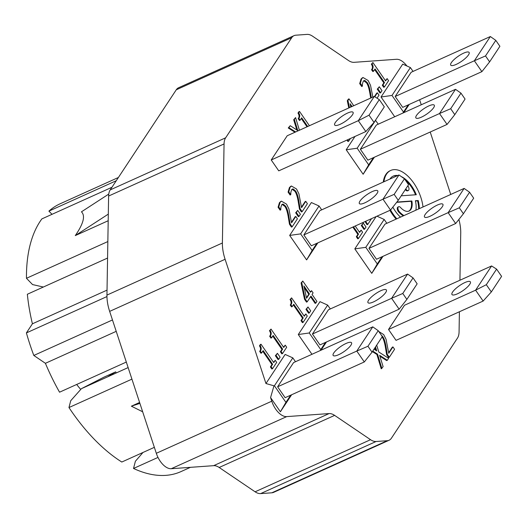 <?xml version="1.0" encoding="UTF-8"?>
<svg xmlns="http://www.w3.org/2000/svg" width="528" height="528" viewBox="0 0 528 528"><rect width="100%" height="100%" fill="white"/><g stroke="black" fill="none" stroke-linecap="round" stroke-linejoin="round"><path stroke-width="0.79" d="M388.522 329.479L396.053 340.355L483.133 301.059L475.603 290.182L486.314 284.698L496.591 269.128L491.588 265.954L404.514 305.25L388.522 329.479L475.603 290.182L491.588 265.954M379.295 99.62L384.305 106.854L374.029 122.43L369.019 115.19L379.295 99.62L374.293 96.446L287.212 135.749L271.227 159.971L358.307 120.674L365.838 131.551L278.758 170.848L271.227 159.971M347.582 113.058A11.167 3.029 145.3 0 1 353.054 112.325A11.167 3.029 145.3 0 1 345.596 121.176A11.167 3.029 145.3 0 1 334.686 125.037A11.167 3.029 145.3 0 1 338.039 119.46A11.167 3.029 145.3 0 1 347.582 113.058M374.293 96.446L358.307 120.674L369.019 115.19M384.965 224.143L464.125 188.417L448.14 212.645L368.973 248.371L384.965 224.143M437.415 205.029A11.167 3.029 145.3 0 1 442.886 204.296A11.167 3.029 145.3 0 1 435.428 213.147A11.167 3.029 145.3 0 1 424.519 217.008A11.167 3.029 145.3 0 1 427.871 211.438A11.167 3.029 145.3 0 1 437.415 205.029M459.301 207.814L463.406 213.748L455.664 223.522L448.14 212.645L459.301 207.814L469.577 192.245L464.125 188.417M469.577 192.245L473.682 198.172L463.406 213.748M368.973 248.371L376.504 259.248L455.664 223.522M303.831 234.92L382.991 199.195L390.522 210.071L311.355 245.797L303.831 234.92L319.816 210.698L398.983 174.973L382.991 199.195L394.159 194.363L404.435 178.794L398.983 174.973M394.159 194.363L398.257 200.297L390.522 210.071M404.435 178.794L408.54 184.721L398.257 200.297M372.266 191.578A11.167 3.029 145.3 0 1 377.738 190.852A11.167 3.029 145.3 0 1 370.28 199.696A11.167 3.029 145.3 0 1 359.37 203.557A11.167 3.029 145.3 0 1 362.723 197.987A11.167 3.029 145.3 0 1 372.266 191.578M312.444 334.026L391.611 298.3L399.135 309.177L319.975 344.903L312.444 334.026L328.436 309.797L407.596 274.072L391.611 298.3L402.772 293.469L413.054 277.9L407.596 274.072M402.772 293.469L406.877 299.402L399.135 309.177M413.054 277.9L417.153 283.826L406.877 299.402M380.886 290.684A11.167 3.029 145.3 0 1 386.357 289.951A11.167 3.029 145.3 0 1 378.899 298.802A11.167 3.029 145.3 0 1 367.99 302.663A11.167 3.029 145.3 0 1 371.342 297.086A11.167 3.029 145.3 0 1 380.886 290.684M293.601 362.578L372.768 326.852L356.776 351.074L277.616 386.8L293.601 362.578M346.051 343.464A11.167 3.029 145.3 0 1 351.529 342.731A11.167 3.029 145.3 0 1 344.065 351.575A11.167 3.029 145.3 0 1 333.155 355.443A11.167 3.029 145.3 0 1 336.508 349.866A11.167 3.029 145.3 0 1 346.051 343.464M367.943 346.249L372.042 352.176L364.307 361.957L356.776 351.074L367.943 346.249L378.22 330.673L372.768 326.852M378.22 330.673L382.325 336.6L372.042 352.176M277.616 386.8L285.14 397.683L364.307 361.957M360.36 149.266L439.52 113.54L447.051 124.423L367.884 160.149L360.36 149.266L376.345 125.044L455.512 89.318L439.52 113.54L450.688 108.715L460.964 93.139L455.512 89.318M450.688 108.715L454.786 114.642L447.051 124.423M460.964 93.139L465.069 99.066L454.786 114.642M428.795 105.93A11.167 3.029 145.3 0 1 434.267 105.197A11.167 3.029 145.3 0 1 426.809 114.041A11.167 3.029 145.3 0 1 415.899 117.909A11.167 3.029 145.3 0 1 419.252 112.332A11.167 3.029 145.3 0 1 428.795 105.93M395.188 96.492L474.355 60.766L481.879 71.643L402.719 107.369L395.188 96.492L411.173 72.263L490.34 36.538L474.355 60.766L485.516 55.935L495.792 40.366L490.34 36.538M485.516 55.935L489.621 61.868L481.879 71.643M495.792 40.366L499.897 46.292L489.621 61.868M463.63 53.15A11.167 3.029 145.3 0 1 469.102 52.417A11.167 3.029 145.3 0 1 461.644 61.268A11.167 3.029 145.3 0 1 450.734 65.129A11.167 3.029 145.3 0 1 454.087 59.552A11.167 3.029 145.3 0 1 463.63 53.15M273.973 385.816L265.954 383.526L225.1 259.281A34.366 18.513 -114.3 0 1 222.394 242.992L224.057 143.946A17.18 9.26 -114.3 0 1 225.647 137.801L291.713 37.699A17.18 9.26 -114.3 0 1 294.056 35.64L178.609 87.74A17.18 9.26 65.7 0 0 176.266 89.8L110.207 189.902A17.18 9.26 65.7 0 0 108.61 196.046L106.946 295.093A34.366 18.513 65.7 0 0 109.652 311.381L156.314 453.301A17.18 9.26 65.7 0 0 171.263 468.712L213.642 465.67A17.18 9.26 -114.3 0 1 219.173 467.478L255.097 491.799A17.18 9.26 65.7 0 0 260.627 493.607L271.847 492.802A17.18 9.26 65.7 0 0 273.623 492.36L389.07 440.26A17.18 9.26 -114.3 0 1 387.295 440.702L376.075 441.507A17.18 9.26 -114.3 0 1 370.544 439.699L334.62 415.378A17.18 9.26 65.7 0 0 329.089 413.569L286.704 416.612A17.18 9.26 -114.3 0 1 271.762 401.201L270.574 397.591L273.973 385.816L274.421 385.757L292.822 357.872L295.489 361.726M108.755 194.08L81.444 211.834C85.529 215.767 83.477 223.681 75.286 235.587L108.306 214.124M111.929 187.282L41.864 218.902A146.909 79.147 65.7 0 0 26.466 278.289L107.844 241.56M108.194 220.737L75.286 235.587M118.397 177.487L60.133 203.782A146.909 79.147 65.7 0 0 48.913 211.121L116.259 180.728M131.927 379.137L68.963 407.55A146.909 79.147 65.7 0 0 121.796 462.033L154.354 447.341M142.666 411.787L131.38 406.184L139.603 402.475M116.219 331.346L45.408 363.304A146.909 79.147 65.7 0 0 59.552 392.198L126.317 362.063M107.567 258.053L27.35 294.254A146.909 79.147 65.7 0 0 32.413 323.796L107.032 290.123M158.004 457.42L133.525 468.468A146.909 79.147 65.7 0 0 180.992 471.59L190.417 467.339M139.9 403.379L131.38 406.184M133.525 468.468L135.392 461.261L142.989 452.47M52.015 214.322L48.913 211.121M43.355 287.034L32.558 284.572L26.466 278.289M68.963 407.55L70.739 400.699L81.437 388.661L128.132 367.587M459.406 311.764L459.07 331.954A17.18 9.26 -114.3 0 1 457.472 338.098L391.413 438.2A17.18 9.26 -114.3 0 1 389.07 440.26M32.413 323.796L26.4 332.911A161.515 87.021 65.7 0 0 33.812 355.456L45.408 363.304M106.953 296.564L26.4 332.911M112.471 319.955L33.812 355.456M458.885 219.463A34.366 18.513 -114.3 0 1 460.733 232.907L459.934 280.243M294.056 35.64A17.18 9.26 -114.3 0 1 295.825 35.198L307.052 34.393A17.18 9.26 -114.3 0 1 312.583 36.201L348.5 60.522A17.18 9.26 65.7 0 0 354.037 62.33L396.416 59.288A17.18 9.26 -114.3 0 1 406.883 65.987M419.602 99.752L421.252 104.775M430.208 132.02L450.74 194.462M81.437 388.661L103.792 377.236L115.665 371.877L108.326 376.411M108.893 376.253A122.852 66.191 65.7 0 1 108.781 376.068C107.956 376.596 108.293 376.523 109.804 375.863M115.665 371.877A108.247 58.324 65.7 0 0 116.338 372.913M76.692 384.463A63.314 34.115 65.7 0 0 80.738 389.453M374.029 122.43L365.838 131.551M457.453 293.812A11.167 3.029 145.3 0 1 451.981 294.545A11.167 3.029 145.3 0 1 459.439 285.694A11.167 3.029 145.3 0 1 470.349 281.833A11.167 3.029 145.3 0 1 466.996 287.41A11.167 3.029 145.3 0 1 457.453 293.812M496.591 269.128L501.6 276.362L491.324 291.931L486.314 284.698M491.324 291.931L483.133 301.059M389.908 179.065A24.743 13.332 -114.3 0 1 393.294 176.068A24.743 13.332 -114.3 0 1 397.789 175.507M401.306 176.596A24.743 13.332 -114.3 0 1 416.308 194.733L401.221 195.815M415.549 194.786A24.743 13.332 65.7 0 0 405.187 179.883M397.129 175.804A24.743 13.332 65.7 0 0 392.971 176.227M405.709 189.004A13.609 7.333 -114.3 0 1 406.375 189.71A3.095 1.663 65.7 0 0 408.309 190.502A3.095 1.663 65.7 0 0 407.821 185.81M408.309 190.502L407.649 190.799A3.095 1.663 -114.3 0 1 405.715 190.007A13.609 7.333 65.7 0 0 405.326 189.585M403.3 215.866A19.793 10.666 -114.3 0 1 398.594 211.88A3.095 1.663 -114.3 0 1 397.307 209.055A3.095 1.663 -114.3 0 1 397.98 207.035L398.64 206.738A3.095 1.663 65.7 0 0 397.967 208.758A3.095 1.663 65.7 0 0 399.254 211.583A19.793 10.666 65.7 0 0 403.96 215.569M408.738 211.154A13.609 7.333 65.7 0 0 411.213 201.28L411.866 200.983A13.609 7.333 -114.3 0 1 409.075 211.022A13.609 7.333 -114.3 0 1 400.574 207.53A3.095 1.663 65.7 0 0 398.64 206.738M415.859 210.203A19.793 10.666 65.7 0 0 415.404 200.726L418.216 200.528A24.743 13.332 -114.3 0 1 419.324 208.639M418.664 208.936A24.743 13.332 65.7 0 0 417.556 200.825L415.463 200.977M417.556 200.825L418.216 200.528M400.501 217.133A24.743 13.332 -114.3 0 1 392.839 207.148M411.213 201.28L396.653 202.33M396.865 202.059L411.866 200.983M423.014 206.976A30.928 16.665 65.7 0 0 420.842 197.373A30.928 16.665 65.7 0 0 390.753 170.432A30.928 16.665 65.7 0 0 383.915 181.771M390.575 210.005A30.928 16.665 65.7 0 0 396.812 218.797M396.152 219.094A30.928 16.665 -114.3 0 1 389.935 210.335M383.255 182.068A30.928 16.665 -114.3 0 1 390.093 170.729L390.753 170.432M265.954 383.526L285.153 354.427L292.822 357.872M291.634 394.753L280.394 411.781L270.574 397.591M409.213 104.438L403.788 112.655M394.706 116.754L381.031 96.994L402.732 64.119L410.395 67.564L413.061 71.412M382.998 256.318L371.758 273.352L354.816 248.873L376.141 216.566M317.849 242.867L306.61 259.901L289.674 235.422L311.368 202.547L319.037 205.993L321.697 209.847M326.469 341.972L321.044 350.189M311.962 354.288L298.287 334.528L319.988 301.653L327.65 305.098L330.317 308.953M374.378 157.212L363.139 174.247L346.203 149.774L354.994 136.442M365.079 221.826L365.739 221.529L367.745 224.42L367.085 224.717L365.046 221.569M356.321 236.755L356.981 236.458L358.42 238.544L357.76 238.841L356.321 236.755L357.878 234.406L352.816 227.093M359.403 232.089L361.159 230.129L359.641 232.432L355.199 226.017M364.643 229.119L363.983 229.416L361.284 225.515L363.317 223.139L361.944 225.218L364.643 229.119L366.016 227.04L363.317 223.139M309.322 312.946L308.662 313.243L305.963 309.342L307.996 306.959L306.623 309.045L309.322 312.946L310.695 310.86L307.996 306.959M301 320.582L301.66 320.285L303.098 322.37L302.438 322.667L301 320.582L302.557 318.226L293.33 304.9M292.202 306.616L291.542 306.913L290.248 305.045C291.496 303.468 291.43 301.627 290.05 299.521L291.595 297.878L290.71 299.224C292.09 301.33 292.156 303.171 290.908 304.748L292.202 306.616L293.753 304.26L303.211 317.929L301.66 320.285M304.082 315.916L305.837 313.955L304.319 316.259L291.595 297.878M310.306 291.892L311.56 290.684L310.543 292.235L302.795 281.041L301.085 282.935L304.524 299.257L306.517 302.135L307.177 301.838L310.959 296.102L315.81 303.112L315.15 303.409L310.537 296.743M372.418 351.615L376.886 354.46L381.223 368.808L383.117 366.65L379.612 355.298L387.321 360.281L386.661 360.578L379.889 356.202M375.784 350.295L374.986 347.721M386.635 354.684L387.295 354.387L389.301 357.278L388.641 357.581L386.635 354.684L385.308 346.645C384.417 341.755 383.308 338.474 381.968 336.805M388.654 352.711L392.284 347.213L392.944 346.916L388.74 353.285L386.074 339.346L383.691 334.587L378.814 331.525M294.967 132.251L288.255 127.974L290.222 125.697L288.915 127.677L295.627 131.954M296.848 129.98L293.68 119.75L295.574 117.586L294.34 119.447L297.785 130.588L290.222 125.697M307.025 126.806L301.264 118.477M300.135 120.193L299.475 120.49L298.181 118.622C299.429 117.051 299.363 115.21 297.983 113.098L298.868 111.751L299.528 111.454L298.643 112.801C300.023 114.906 300.089 116.754 298.841 118.325L300.135 120.193L301.686 117.836L307.685 126.509M278.731 359.291L278.071 359.588L275.372 355.687L277.411 353.305L276.032 355.39L278.731 359.291L280.111 357.205L277.411 353.305M270.415 366.927L271.075 366.63L272.514 368.709L271.854 369.013L270.415 366.927L271.966 364.571L262.746 351.245M261.611 352.961L260.951 353.258L259.664 351.391C260.911 349.813 260.845 347.972 259.466 345.866L260.35 344.52L261.01 344.223L260.126 345.563C261.505 347.675 261.571 349.516 260.324 351.094L261.611 352.961L263.168 350.605L272.626 364.274L271.075 366.63M273.497 362.261L275.253 360.301L273.728 362.604L261.01 344.223M280.408 351.78L281.068 351.483L282.506 353.569L281.846 353.866L280.408 351.78L281.965 349.424L272.738 336.098M271.61 337.814L270.95 338.111L269.656 336.244C270.904 334.673 270.838 332.831 269.458 330.719L271.009 329.076L270.118 330.422C271.498 332.528 271.564 334.376 270.316 335.947L271.61 337.814L273.161 335.458L282.625 349.127L281.068 351.483M283.49 347.114L285.245 345.154L283.727 347.457L271.009 329.076M348.803 107.95L347.292 100.762L348.341 99.165L349.001 98.868L347.952 100.465L349.463 107.653M347.635 139.768L348.632 141.214L347.972 141.511L346.975 140.065M299.026 216.388L298.366 216.685L295.667 212.784L297.7 210.401L296.327 212.487L299.026 216.388L300.399 214.302L297.7 210.401M289.469 224.235L290.129 223.938L292.129 226.829L291.469 227.126L289.469 224.235L288.143 216.19C287.252 211.306 286.143 208.025 284.803 206.349L282.077 204.402M280.757 209.86L280.097 210.157L278.084 207.247L279.431 202.699L280.771 201.458L281.431 201.161L280.091 202.402L278.744 206.95L280.757 209.86L280.876 207.379L281.642 204.897L282.368 204.217L283.265 204.131L285.463 206.052C286.803 207.728 287.912 211.009 288.803 215.893L290.129 223.938M291.489 222.262L295.119 216.757L295.779 216.46L291.568 222.836L288.908 208.897L286.526 204.138L281.431 201.161M299.462 209.088L300.122 208.791L302.128 211.682L301.468 211.985L299.462 209.088L298.135 201.049C297.251 196.159 296.135 192.878 294.796 191.209L292.07 189.262M290.756 194.713L290.096 195.017L288.083 192.106L289.43 187.559L290.77 186.311L291.423 186.014L290.09 187.262L288.743 191.809L290.756 194.713L290.869 192.238L291.641 189.75L292.367 189.07L293.258 188.991L295.456 190.912C296.795 192.581 297.911 195.862 298.795 200.746L300.122 208.791M301.481 207.115L305.111 201.617L305.771 201.32L301.567 207.689L298.901 193.75L296.518 188.991L291.423 186.014M380.622 92.743L379.962 93.04L377.263 89.14L379.295 86.764L377.923 88.843L380.622 92.743L381.995 90.664L379.295 86.764M370.689 98.076L369.739 92.552C368.854 87.661 367.739 84.388 366.399 82.711L363.673 80.764M362.36 86.222L361.7 86.519L359.687 83.609L361.033 79.061L362.373 77.814L363.033 77.517L361.693 78.764L360.347 83.312L362.36 86.222L362.479 83.741L363.244 81.253L363.97 80.579L364.861 80.494L367.059 82.414C368.399 84.084 369.514 87.364 370.399 92.255L371.349 97.779M374.451 96.551L376.715 93.119L377.375 92.822L374.781 96.756M382.298 85.239L382.958 84.942L384.397 87.021L383.737 87.325L382.298 85.239L383.849 82.883L374.629 69.557M373.501 71.273L372.841 71.57L371.547 69.703C372.794 68.125 372.728 66.284 371.349 64.178L372.893 62.528L372.009 63.875C373.388 65.987 373.454 67.828 372.207 69.406L373.501 71.273L375.052 68.917L384.509 82.586L382.958 84.942M385.381 80.573L387.136 78.613L385.618 80.916L372.893 62.528M376.886 354.46L377.546 354.163L381.883 368.511M372.748 351.107L377.546 354.163M375.5 346.942L376.721 350.902L374.035 349.166M387.321 360.281L388.628 358.301L378.787 352.011L376.702 345.127M381.163 334.93L382.628 336.508C383.968 338.177 385.077 341.458 385.968 346.342L387.295 354.387M389.301 357.278L394.581 349.279L392.944 346.916M288.255 127.974L288.915 127.677M293.68 119.75L294.34 119.447M299.409 130.244L295.574 117.586M298.181 118.622L298.841 118.325M297.983 113.098L298.643 112.801M309.408 125.73L299.528 111.454M275.372 355.687L276.032 355.39M271.966 364.571L272.626 364.274M259.664 351.391L260.324 351.094M259.466 345.866L260.126 345.563M272.514 368.709L276.692 362.38L275.253 360.301M281.965 349.424L282.625 349.127M269.656 336.244L270.316 335.947M269.458 330.719L270.118 330.422M282.506 353.569L286.691 347.239L285.245 345.154M306.445 297.739L308.781 294.202L309.434 293.905L306.557 298.267L303.923 285.938L309.434 293.905M308.781 294.202L304.313 287.747M315.81 303.112L316.912 301.442L312.061 294.433L313.084 292.882L311.56 290.684M304.524 299.257L305.184 298.96L307.177 301.838M301.085 282.935L301.745 282.638L305.184 298.96M302.795 281.041L301.745 282.638M302.557 318.226L303.211 317.929M290.248 305.045L290.908 304.748M290.05 299.521L290.71 299.224M303.098 322.37L307.276 316.034L305.837 313.955M305.963 309.342L306.623 309.045M361.284 225.515L361.944 225.218M357.878 234.406L358.538 234.102L356.981 236.458M353.476 226.789L358.538 234.102M358.42 238.544L362.597 232.214L361.159 230.129M367.745 224.42L371.567 218.632M350.83 107.039L350.13 103.765L352.024 106.498M351.364 106.795L350.519 105.574M347.292 100.762L347.952 100.465M353.747 105.719L349.001 98.868M348.632 141.214L350.42 138.508M295.667 212.784L296.327 212.487M278.084 207.247L278.744 206.95M292.129 226.829L297.416 218.823L295.779 216.46M288.083 192.106L288.743 191.809M302.128 211.682L307.408 203.683L305.771 201.32M377.263 89.14L377.923 88.843M359.687 83.609L360.347 83.312M372.86 97.093L370.504 85.252L368.122 80.5L363.033 77.517M377.032 98.182L379.012 95.185L377.375 92.822M383.849 82.883L384.509 82.586M371.547 69.703L372.207 69.406M371.349 64.178L372.009 63.875M384.397 87.021L388.575 80.692L387.136 78.613M382.034 256.753L377.282 263.954L365.779 247.328L384.179 219.443L386.846 223.298M371.758 273.352L377.282 263.954M354.816 248.873L365.779 247.328M376.952 216.196L384.179 219.443M289.674 235.422L300.637 233.878L319.037 205.993M316.892 243.302L312.14 250.503L300.637 233.878M306.61 259.901L312.14 250.503M325.505 342.408L320.753 349.609L309.25 332.977L327.65 305.098M320.179 350.579L320.753 349.609M298.287 334.528L309.25 332.977M290.677 395.182L285.925 402.382L274.421 385.757M280.394 411.781L285.925 402.382M402.923 113.045L403.498 112.075L391.994 95.443L410.395 67.564M381.031 96.994L391.994 95.443M408.25 104.874L403.498 112.075M346.203 149.774L357.166 148.223L375.566 120.338L378.226 124.192M373.421 157.648L368.669 164.848L357.166 148.223M363.139 174.247L368.669 164.848M108.61 196.046L224.057 143.946M110.207 189.902L225.647 137.801M106.946 295.093L222.394 242.992M109.652 311.381L225.1 259.281M156.314 453.301L271.762 401.201M171.263 468.712L286.704 416.612M213.642 465.67L329.089 413.569M219.173 467.478L334.62 415.378M255.097 491.799L370.544 439.699M260.627 493.607L376.075 441.507M271.847 492.802L387.295 440.702M176.266 89.8L291.713 37.699M405.715 190.007L406.375 189.71M398.594 211.88L399.254 211.583M385.308 346.645L385.968 346.342M382.285 336.659L382.628 336.508M288.143 216.19L288.803 215.893M284.803 206.349L285.463 206.052M282.605 204.428L283.265 204.131M279.431 202.699L280.091 202.402M298.135 201.049L298.795 200.746M294.796 191.209L295.456 190.912M292.598 189.288L293.258 188.991M289.43 187.559L290.09 187.262M369.739 92.552L370.399 92.255M366.399 82.711L367.059 82.414M364.201 80.791L364.861 80.494M361.033 79.061L361.693 78.764"/></g></svg>
